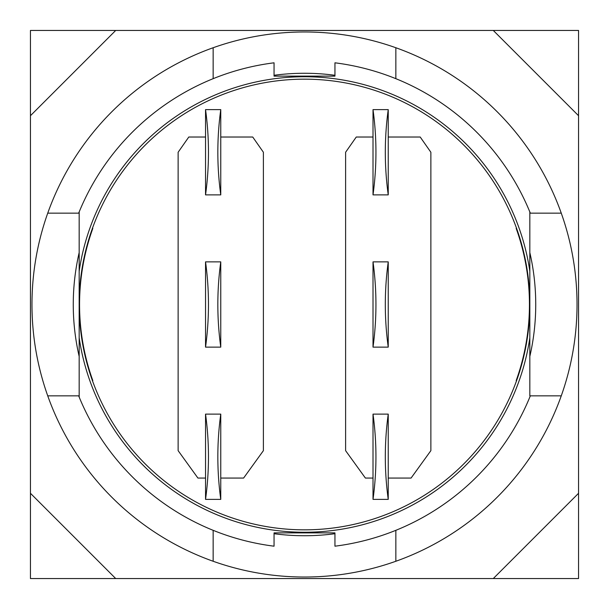 <?xml version="1.0" encoding="UTF-8"?>
<svg xmlns="http://www.w3.org/2000/svg" width="609" height="609" viewBox="0 0 609 609"><rect width="100%" height="100%" fill="white"/><g stroke="black" fill="none" stroke-linecap="round" stroke-linejoin="round"><path stroke-width="0.91" d="M578.55 493.29L578.55 578.55L493.29 578.55L578.55 493.29L578.55 115.71L493.29 30.45L578.55 30.45L578.55 115.71M115.71 578.55L30.45 578.55L30.45 493.29L115.71 578.55L493.29 578.55M30.45 115.71L30.45 30.45L115.71 30.45L30.45 115.71L30.45 493.29M220.762 347.13C216.857 318.713 216.857 290.287 220.762 261.87L220.762 347.13L205.537 347.13L205.537 261.87C209.443 290.287 209.443 318.713 205.537 347.13M205.537 261.87L220.762 261.87L205.537 261.87M205.537 499.38L205.537 414.12C209.443 442.537 209.443 470.963 205.537 499.38L220.762 499.38C216.857 470.963 216.857 442.537 220.762 414.12L220.762 499.38M205.537 414.12L220.762 414.12M205.537 194.88L205.537 109.62C209.443 138.037 209.443 166.463 205.537 194.88L220.762 194.88C216.857 166.463 216.857 138.037 220.762 109.62L220.762 194.88M205.537 109.62L220.762 109.62M388.238 347.13C384.332 318.713 384.332 290.287 388.238 261.87L388.238 347.13L373.012 347.13L373.012 261.87C376.918 290.287 376.918 318.713 373.012 347.13M373.012 261.87L388.238 261.87L373.012 261.87M373.012 499.38L373.012 414.12C376.918 442.537 376.918 470.963 373.012 499.38L388.238 499.38C384.332 470.963 384.332 442.537 388.238 414.12L388.238 499.38M373.012 414.12L388.238 414.12M373.012 194.88L373.012 109.62C376.918 138.037 376.918 166.463 373.012 194.88L388.238 194.88C384.332 166.463 384.332 138.037 388.238 109.62L388.238 194.88M373.012 109.62L388.238 109.62M493.29 30.45L115.71 30.45M274.05 533.72A231.237 231.237 0 0 0 334.95 533.72M213.15 78.675L213.15 47.738A272.527 272.527 0 0 0 47.738 213.15L78.675 213.15A243.6 243.6 0 0 1 274.05 62.811L274.05 76.125L334.95 76.125L334.95 62.811A243.6 243.6 0 0 1 530.325 213.15L561.262 213.15A272.527 272.527 0 0 1 561.262 395.85L530.325 395.85A243.6 243.6 0 0 1 334.95 546.189L334.95 532.875L274.05 532.875L274.05 546.189A243.6 243.6 0 0 1 78.675 395.85L47.738 395.85A272.527 272.527 0 0 0 213.15 561.262L213.15 530.325M334.95 75.28A231.237 231.237 0 0 0 274.05 75.28M395.85 530.325L395.85 561.262A272.527 272.527 0 0 1 213.15 561.262M213.15 47.738A272.527 272.527 0 0 1 395.85 47.738L395.85 78.675M561.262 213.15A272.527 272.527 0 0 0 395.85 47.738M47.738 395.85A272.527 272.527 0 0 1 47.738 213.15M395.85 561.262A272.527 272.527 0 0 0 561.262 395.85M205.537 478.065L197.925 478.065L178.132 450.66L178.132 152.25L188.79 137.025L205.537 137.025M220.762 137.025L252.735 137.025L263.392 152.25L263.392 450.66L243.6 478.065L220.762 478.065M373.012 478.065L365.4 478.065L345.608 450.66L345.608 152.25L356.265 137.025L373.012 137.025M388.238 137.025L420.21 137.025L430.868 152.25L430.868 450.66L411.075 478.065L388.238 478.065M78.675 213.15L79.17 213.15L79.17 211.94L79.17 337.805L79.17 271.195A227.781 227.781 0 0 1 529.83 271.195L529.83 337.805A227.781 227.781 0 0 1 79.17 337.805L79.17 397.06L79.17 395.85L78.675 395.85M79.17 252.568A231.237 231.237 0 0 0 79.17 356.432M530.325 395.85L529.83 395.85L529.83 211.94L529.83 213.15L530.325 213.15M529.83 356.432A231.237 231.237 0 0 0 529.83 252.568M516.173 380.625A224.942 224.942 0 0 0 516.173 228.375L516.584 228.375A225.33 225.33 0 0 1 516.584 380.625L516.173 380.625M92.827 228.375A224.942 224.942 0 0 0 92.827 380.625L92.416 380.625A225.33 225.33 0 0 1 92.416 228.375L92.827 228.375M516.584 228.375A225.33 225.33 0 0 0 92.416 228.375M92.416 380.625A225.33 225.33 0 0 0 516.584 380.625"/></g></svg>
